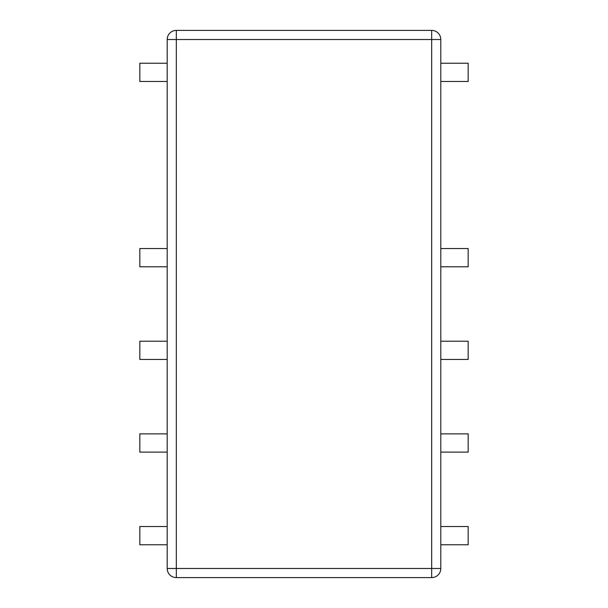 <?xml version="1.0" encoding="UTF-8"?>
<svg xmlns="http://www.w3.org/2000/svg" width="608" height="608" viewBox="0 0 608 608"><rect width="100%" height="100%" fill="white"/><g stroke="black" fill="none" stroke-linecap="round" stroke-linejoin="round"><path stroke-width="0.91" d="M176.32 577.6L431.68 577.6A9.12 9.12 0 0 0 440.8 568.48L440.8 39.52L176.32 39.52L176.32 568.48L440.8 568.48A9.12 9.12 0 0 1 431.68 577.6L431.68 30.4L176.32 30.4A9.12 9.12 0 0 0 167.2 39.52L167.2 568.48A9.12 9.12 0 0 0 176.32 577.6L176.32 568.48L167.2 568.48A9.12 9.12 0 0 0 176.32 577.6M167.2 544.768L139.84 544.768L139.84 526.528L167.2 526.528M167.2 452.109L139.84 452.109L139.84 433.869L167.2 433.869M167.2 359.45L139.84 359.45L139.84 341.21L167.2 341.21M440.8 526.528L468.16 526.528L468.16 544.768L440.8 544.768M440.8 433.869L468.16 433.869L468.16 452.109L440.8 452.109M440.8 341.21L468.16 341.21L468.16 359.45L440.8 359.45M167.2 266.79L139.84 266.79L139.84 248.55L167.2 248.55M167.2 81.472L139.84 81.472L139.84 63.232L167.2 63.232M440.8 248.55L468.16 248.55L468.16 266.79L440.8 266.79M440.8 63.232L468.16 63.232L468.16 81.472L440.8 81.472M431.68 30.4A9.12 9.12 0 0 1 440.8 39.52A9.12 9.12 0 0 0 431.68 30.4M176.32 30.4A9.12 9.12 0 0 0 167.2 39.52L176.32 39.52L176.32 30.4"/></g></svg>
